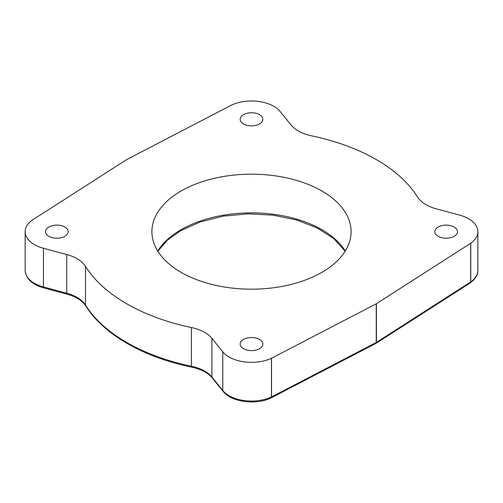 <?xml version="1.0" encoding="UTF-8"?>
<svg xmlns="http://www.w3.org/2000/svg" width="503" height="503" viewBox="0 0 503 503"><rect width="100%" height="100%" fill="white"/><g stroke="black" fill="none" stroke-linecap="round" stroke-linejoin="round"><path stroke-width="0.75" d="M470.286 282.925A2.245 1.421 -125.4 0 0 470.324 282.9A2.245 1.421 -125.4 0 0 470.777 281.881L470.777 243.201A31.689 18.297 180 0 0 477.85 231.682A31.689 18.297 180 0 0 459.553 215.095L436.264 208.827A36.216 20.912 180 0 1 417.515 196.994A176.553 101.933 180 0 0 311.577 135.829A36.216 20.912 0 0 1 291.08 125.008L280.221 111.559A31.689 18.297 0 0 0 231.537 105.083A2.245 1.295 180 0 0 231.449 105.127L126.743 159.558A2.245 1.295 180 0 0 126.58 159.652L32.299 220.107A2.245 1.295 180 0 0 32.223 220.157A31.689 18.297 180 0 0 25.15 231.682L25.15 270.356A31.689 18.297 180 0 0 43.447 286.936L43.447 248.262A31.689 18.297 180 0 1 25.15 231.682M271.067 397.948A2.245 2.245 0 0 1 271.01 397.974A2.245 1.226 -117.5 0 0 271.079 397.942A2.245 1.226 -117.5 0 0 271.551 396.911L271.551 358.23L376.257 303.799A2.245 1.295 0 0 0 376.42 303.705L470.701 243.257L470.701 281.931A2.245 1.295 0 0 0 470.777 281.881A31.689 18.297 180 0 0 477.85 270.356C478.083 274.575 475.58 278.756 470.33 282.893M271.551 358.23A2.245 1.295 180 0 1 271.463 358.274L271.463 396.955A2.245 1.295 0 0 0 271.551 396.911L376.257 342.48L376.257 303.799M222.779 351.798L222.779 390.479A2.245 1.66 -38.9 0 0 223.068 391.34C231.204 402.149 256.14 405.33 270.998 397.98A2.245 1.157 -115.1 0 0 271.463 396.955A31.689 18.297 180 0 1 222.779 390.479L211.92 377.03L211.92 338.356L222.779 351.798A31.689 18.297 0 0 0 271.463 358.274M211.92 338.356A36.216 20.912 0 0 0 191.423 327.528A176.553 101.933 0 0 1 85.485 266.364A36.216 20.912 180 0 0 66.736 254.531L43.447 248.262M181.074 191.021A99.594 57.499 180 0 1 289.615 178.559A99.594 57.499 180 0 1 351.094 231.682A99.594 57.499 180 0 1 321.926 272.337A99.594 57.499 180 0 1 213.385 284.805A99.594 57.499 180 0 1 151.906 231.682A99.594 57.499 180 0 1 181.074 191.021M438.144 236.309A11.336 6.545 180 0 1 434.825 231.682A11.336 6.545 180 0 1 441.823 225.633A11.336 6.545 180 0 1 454.178 227.054A11.336 6.545 180 0 1 457.497 231.682A11.336 6.545 180 0 1 450.499 237.724A11.336 6.545 180 0 1 438.144 236.309M243.483 348.692A11.336 6.545 180 0 1 240.164 344.065A11.336 6.545 180 0 1 247.162 338.022A11.336 6.545 180 0 1 259.517 339.437A11.336 6.545 180 0 1 262.836 344.065A11.336 6.545 180 0 1 255.838 350.113A11.336 6.545 180 0 1 243.483 348.692M243.483 123.92A11.336 6.545 180 0 1 240.164 119.293A11.336 6.545 180 0 1 247.162 113.244A11.336 6.545 180 0 1 259.517 114.665A11.336 6.545 180 0 1 262.836 119.293A11.336 6.545 180 0 1 255.838 125.341A11.336 6.545 180 0 1 243.483 123.92M48.822 236.309A11.336 6.545 180 0 1 45.503 231.682A11.336 6.545 180 0 1 52.501 225.633A11.336 6.545 180 0 1 64.856 227.054A11.336 6.545 180 0 1 68.175 231.682A11.336 6.545 180 0 1 61.177 237.724A11.336 6.545 180 0 1 48.822 236.309M470.242 282.956L375.961 343.404A2.245 1.364 -122.7 0 0 376.42 342.386A2.245 1.295 180 0 1 376.257 342.48A2.245 1.226 -117.5 0 1 375.798 343.505M470.318 282.906A2.245 2.245 0 0 1 470.255 282.944A2.245 1.364 -122.7 0 0 470.701 281.931L376.42 342.386L376.42 303.705M223.068 391.34L212.209 377.891A2.245 1.66 -38.9 0 1 211.92 377.03A36.216 20.912 0 0 0 191.423 366.209A176.553 101.933 180 0 1 85.485 305.044A36.216 20.912 0 0 0 66.736 293.211L43.447 286.936A2.245 0.773 -74.9 0 0 43.811 287.93C32.129 284.597 25.911 278.737 25.15 270.356M212.209 377.891C208.053 372.88 201.225 369.309 191.725 367.184A2.245 0.622 -78.2 0 1 191.423 366.209L191.423 327.528M191.725 367.184C143.179 357.199 103.26 334.25 85.692 305.793A2.245 1.723 -32.1 0 1 85.485 305.044L85.485 266.364M85.692 305.793C82.398 300.675 76.205 296.808 67.1 294.198A2.245 0.773 -74.9 0 1 66.736 293.211L66.736 254.531M345.291 251.016A99.594 57.499 0 0 0 181.074 229.701A99.594 57.499 0 0 0 157.709 251.016M477.85 231.682L477.85 270.356M375.785 343.511L271.079 397.942M67.1 294.198L43.811 287.93M345.159 251.23L333.854 238.667L317.305 227.991L296.563 219.968L272.959 215.146L247.998 213.844L223.263 216.145L200.307 221.898L180.608 230.726L167.235 240.321L157.841 251.23"/></g></svg>
